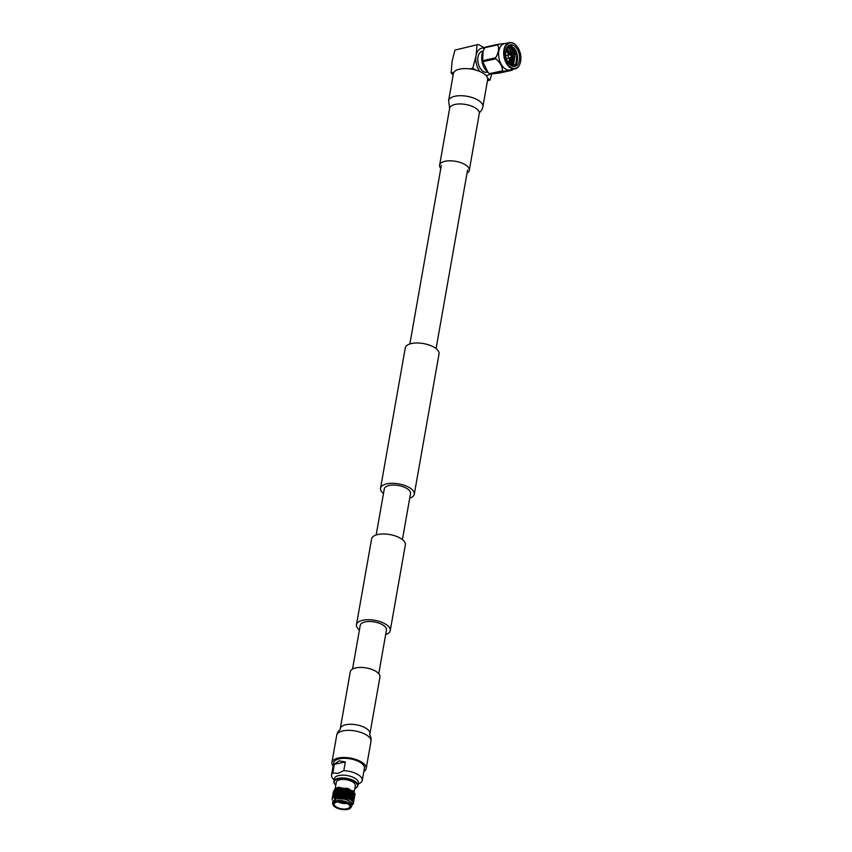 <?xml version="1.0" encoding="UTF-8"?>
<svg xmlns="http://www.w3.org/2000/svg" width="852" height="852" viewBox="0 0 852 852"><rect width="100%" height="100%" fill="white"/><g stroke="black" fill="none" stroke-linecap="round" stroke-linejoin="round"><path stroke-width="1.28" d="M378.767 673.698L386.478 629.958A13.323 5.794 -170 0 0 379.481 623.323A13.323 5.794 -170 0 0 365.093 621.907A13.323 5.794 -170 0 0 360.247 625.325L352.526 669.076M385.658 634.58A17.146 7.466 -170 0 0 390.248 630.618L405.36 544.875A17.146 7.466 -170 0 0 396.361 536.334A17.146 7.466 -170 0 0 377.841 534.513A17.146 7.466 -170 0 0 371.6 538.922L356.477 624.665A17.146 7.466 -170 0 0 359.427 629.958M390.248 630.618A17.146 7.466 -170 0 0 381.238 622.077A17.146 7.466 -170 0 0 362.728 620.256A17.146 7.466 -170 0 0 356.477 624.665M383.485 493.542A17.146 7.466 10 0 1 380.535 488.249L405.275 347.946A17.146 7.466 10 0 1 411.516 343.526A17.146 7.466 10 0 1 430.036 345.348A17.146 7.466 10 0 1 439.036 353.899L414.296 494.203A17.146 7.466 10 0 1 409.716 498.164M380.535 488.249A17.146 7.466 10 0 1 386.776 483.84A17.146 7.466 10 0 1 405.296 485.661A17.146 7.466 10 0 1 414.296 494.203M376.179 534.96L384.295 488.92A13.323 5.794 10 0 1 389.151 485.491A13.323 5.794 10 0 1 403.539 486.907A13.323 5.794 10 0 1 410.526 493.542L402.41 539.582M449.654 108.3A15.059 6.55 -170 0 1 455.138 104.423A15.059 6.55 -170 0 1 476.044 108.385A15.059 6.55 -170 0 1 479.303 113.518C478.59 112.262 481.827 112.006 482.871 106.766L487.653 79.651A17.402 7.572 -170 0 0 478.515 70.982A17.402 7.572 -170 0 0 459.718 69.129A17.402 7.572 -170 0 0 453.381 73.602L448.599 100.728L449.654 108.3L439.621 165.139A15.059 6.55 -170 0 0 440.803 168.451M467.034 173.073A15.059 6.55 -170 0 0 469.271 170.368A15.059 6.55 -170 0 0 461.369 162.87A15.059 6.55 -170 0 0 445.106 161.262A15.059 6.55 -170 0 0 439.621 165.139M333.121 766.14A17.402 7.572 10 0 1 331.907 762.497A17.402 7.572 10 0 1 338.255 758.024A17.402 7.572 10 0 1 357.052 759.867A17.402 7.572 10 0 1 366.19 768.547A17.402 7.572 10 0 1 363.804 771.55M369.917 733.849A15.059 6.55 10 0 0 366.658 728.716A15.059 6.55 10 0 0 345.752 724.754A15.059 6.55 10 0 0 340.267 728.63L350.289 671.781A15.059 6.55 10 0 1 355.774 667.904A15.059 6.55 10 0 1 372.036 669.502A15.059 6.55 10 0 1 379.939 677.01L369.917 733.849C368.82 734.797 371.77 736.139 370.971 741.421A17.402 7.572 10 0 0 367.201 735.489A17.402 7.572 10 0 0 343.036 730.899A17.402 7.572 10 0 0 336.689 735.382L331.907 762.497M483.105 51.077L482.36 51.237A10.746 6.635 77.7 0 0 477.983 57.105A10.746 6.635 77.7 0 0 480.017 67.947A10.746 6.635 77.7 0 0 486.939 72.239L487.685 72.079M513.17 65.604L512.542 66.243M512.936 65.647L512.414 66.2M517.633 64.624A10.991 6.784 -102.3 0 1 514.928 66.392A10.991 6.784 -102.3 0 1 506.663 59.512A10.991 6.784 -102.3 0 1 507.536 46.679A10.991 6.784 -102.3 0 1 510.241 44.911A10.991 6.784 -102.3 0 1 518.506 51.791A10.991 6.784 -102.3 0 1 517.633 64.624M513.884 66.488A10.991 6.784 77.7 0 0 515.609 65.072A10.991 6.784 77.7 0 0 513.767 47.669C517.718 51.919 518.357 60.939 515.034 64.763L512.68 66.286M510.444 53.516L510.923 55.156L506.567 48.266M509.858 64.571L511.328 57.499M512.329 53.112L513.202 57.095M514.203 52.696L515.077 56.69M509.24 45.273L512.116 46.381L516.845 55.423L515.918 63.495M506.62 45.039A12.993 8.019 -102.3 0 1 517.026 46.445A12.993 8.019 -102.3 0 1 520.455 62.175A12.993 8.019 -102.3 0 1 518.548 66.264A12.993 8.019 -102.3 0 1 506.791 62.824A12.993 8.019 -102.3 0 1 506.62 45.039M516.93 46.328A13.43 8.296 77.7 0 0 516.834 46.21A13.43 8.296 77.7 0 0 509.389 42.6A13.43 8.296 77.7 0 0 506.077 44.751A13.43 8.296 77.7 0 0 505.012 60.439A13.43 8.296 77.7 0 0 515.109 68.852A13.43 8.296 77.7 0 0 518.41 66.69A13.43 8.296 77.7 0 0 520.38 62.473A13.43 8.296 77.7 0 0 520.423 62.324M509.389 42.6L504.32 43.708A13.43 8.296 77.7 0 0 501.008 45.859A13.43 8.296 77.7 0 0 499.943 61.546A13.43 8.296 77.7 0 0 510.039 69.96L515.109 68.852M512.787 69.353L512.606 69.662A15.57 9.606 -102.3 0 1 512.371 69.971A15.57 9.606 -102.3 0 1 512.137 70.247L503.127 71.28A15.57 9.606 -102.3 0 1 502.467 70.822C502.424 66.371 500.177 62.388 495.747 58.863A15.57 9.606 -102.3 0 1 495.566 57.829C498.516 53.037 499.272 48.702 497.845 44.847A15.57 9.606 -102.3 0 1 498.079 44.549A15.57 9.606 -102.3 0 1 498.324 44.261L507.334 43.239M497.845 44.847L484.863 47.68A15.57 9.606 -102.3 0 1 485.097 47.371A15.57 9.606 -102.3 0 1 485.331 47.094L498.324 44.261M509.954 57.712A1.629 1.001 -102.3 0 1 509.794 57.861A1.629 1.001 -102.3 0 1 509.549 57.979A1.629 1.001 -102.3 0 1 508.335 56.956A1.629 1.001 -102.3 0 1 508.463 55.06A1.629 1.001 -102.3 0 1 508.857 54.794A1.629 1.001 -102.3 0 1 509.134 54.794L511.2 55.22L511.509 56.626L511.2 55.22M509.07 63.73L509.911 57.776M509.368 54.847L506.163 49.309M510.103 64.795L511.669 56.381M511.498 55.423L506.706 47.978M510.955 65.455L511.743 64.688L513.564 56.062L509.443 48.106L507.196 47.137M511.456 65.764L513.618 64.283L515.151 54.187C514.022 48.66 511.807 45.699 508.506 45.305M515.151 54.187A9.66 5.964 77.7 0 0 507.483 46.881A9.66 5.964 77.7 0 0 507.366 46.903M508.793 63.378L508.985 62.792M507.728 52.057L506.035 49.736M510.763 65.316L513.096 56.157L508.974 48.202L507.089 47.307M511.381 65.721L513.149 64.379L514.97 55.753L510.849 47.797L507.462 46.881M503.127 71.28L490.134 74.113L499.144 73.08L512.137 70.247M495.747 58.863L482.764 61.695L488.068 72.441L489.485 73.655L502.467 70.822M484.863 47.68L483.084 51.12L482.573 60.652L495.566 57.829M482.924 51.514A13.43 8.296 77.7 0 0 482.796 51.802A13.43 8.296 77.7 0 0 487.099 71.557L488.068 72.441M490.134 74.113A15.57 9.606 -102.3 0 1 489.485 73.655M482.764 61.695A15.57 9.606 -102.3 0 1 482.573 60.652M478.387 44.464L454.947 50.076L478.387 44.464L484.65 48.032M491.785 74.081L489.9 80.237L487.461 80.77M489.9 80.237L487.557 78.043M476.311 70.226L472.722 68.309L470.027 68.895M453.828 72.431L451.145 73.016L453.147 74.912M477.024 45.262L476.066 55.774L472.722 68.309M454.947 50.076L452.124 60.993L451.145 73.016M479.921 71.547A13.845 8.552 77.7 0 1 476.066 55.774A13.845 8.552 -102.3 0 1 484.479 48.33M485.874 75.359A13.845 8.552 77.7 0 0 490.038 74.049M346.924 808.793A7.913 3.44 -170 0 0 349.81 806.759A7.913 3.44 -170 0 0 345.656 802.818A7.913 3.44 -170 0 0 337.115 801.977A7.913 3.44 -170 0 0 334.229 804.011A7.913 3.44 -170 0 0 338.382 807.952A7.913 3.44 -170 0 0 346.924 808.793M336.433 798.878L332.919 801.37L332.578 803.319A9.66 4.207 10 0 1 336.093 800.827A9.66 4.207 10 0 1 346.53 801.86A9.66 4.207 10 0 1 351.599 806.674L351.951 804.725L350.396 801.828C346.764 799.304 342.376 798.281 337.243 798.739L336.433 798.878M332.078 798.484L336.157 795.236L346.945 795.651L350.225 796.876L353.825 800.028L353.91 801.21M332.216 800.039L332.056 798.612L336.114 795.502L346.892 795.906L353.782 800.284L353.463 802.243M336.902 796.726L335.688 795.938M333.228 791.987L337.296 788.739L348.085 789.154L351.375 790.379L354.964 793.531L355.05 794.714M334.751 795.47L333.856 794.458M333.75 794.309L333.26 793.244M333.228 793.095L333.196 792.115L337.254 789.005L348.042 789.41L354.922 793.787L354.613 795.747M332.844 794.149L336.923 790.901L347.701 791.316L350.992 792.541L354.592 795.693L354.677 796.886M332.844 795.267L332.823 794.277L336.87 791.167L347.659 791.583L354.538 795.96L354.23 797.919M332.461 796.311L336.54 793.074L347.328 793.478L350.609 794.714L354.208 797.855L354.294 799.048M332.461 797.429L332.44 796.45L336.487 793.329L347.275 793.744L354.155 798.122L353.846 800.081M352.089 803.926L351.982 803.042L345.923 799.24L337.243 798.739C342.003 797.61 346.562 797.994 350.896 799.9A10.991 4.782 10 0 0 343.622 797.184L335.912 797.387L332.738 802.392M351.535 805.758L350.566 801.977M333.984 790.454L335.816 788.26L337.999 787.482L353.314 790.986L354.027 792.158M353.229 790.89L338.5 787.195L335.816 788.26M335.155 788.675L336.295 782.221A9.66 4.207 10 0 1 339.81 779.74A9.66 4.207 10 0 1 350.247 780.762A9.66 4.207 10 0 1 355.327 785.576L354.144 792.275M334.804 784.074A12.162 5.293 10 0 1 334.676 783.904A12.162 5.293 10 0 1 333.888 781.444A12.162 5.293 10 0 1 338.319 778.313A12.162 5.293 10 0 1 351.461 779.601A12.162 5.293 10 0 1 357.851 785.672A12.162 5.293 10 0 1 356.274 787.717A12.162 5.293 10 0 1 356.083 787.823M333.888 781.444L334.378 778.675A12.162 5.293 10 0 1 338.808 775.544A12.162 5.293 10 0 1 351.951 776.832A12.162 5.293 10 0 1 358.341 782.892L357.851 785.672M335.784 785.139A11.811 5.144 10 0 1 334.932 784.245A11.811 5.144 10 0 1 338.478 778.813A11.811 5.144 10 0 1 353.388 781.028A11.811 5.144 10 0 1 355.912 787.94A11.811 5.144 10 0 1 354.805 788.494M334.144 780.027L332.93 778.696A15.581 6.784 10 0 1 331.545 775.086A15.581 6.784 10 0 1 332.812 773.02L334.346 764.319L339.021 760.847L345.316 761.933L343.782 770.623A15.581 6.784 10 0 1 362.228 780.496A15.581 6.784 10 0 1 360.96 782.562L358.096 784.255M331.545 775.086L333.707 762.817A15.581 6.784 10 0 1 339.384 758.812A15.581 6.784 10 0 1 356.211 760.463A15.581 6.784 10 0 1 364.39 768.227L362.228 780.496M343.782 770.623L338.031 773.339L332.812 773.02M343.622 797.184L349.842 799.038L353.442 802.19L353.527 803.383M350.896 799.9L353.399 802.456L353.505 803.511L351.876 805.321M338.031 797.014L346.21 797.61L349.842 799.038M338.329 794.863L346.594 795.448L350.225 796.876M338.713 792.69L346.977 793.287L350.609 794.714M339.096 790.528L347.35 791.114L350.992 792.541M334.676 791.401L336.87 789.112M339.479 788.366L347.733 788.952L351.375 790.379M334.154 798.026L336.817 796.748L346.306 797.067L352.217 800.55M334.708 795.715L337.2 794.586L346.689 794.905L352.6 798.388M335.092 793.553L337.573 792.424L347.062 792.743L352.973 796.226M335.475 791.38L337.956 790.251L347.446 790.571L353.356 794.053M334.772 790.858L335.347 789.697M335.858 789.218L338.34 788.089L347.829 788.409L353.74 791.891M347.126 803.479A7.913 3.44 10 0 1 337.871 801.838M339.053 801.743A7.476 3.248 -170 0 0 346.061 802.978M345.316 761.933L334.346 764.319M482.871 106.766A17.402 7.572 -170 0 0 479.112 100.834A17.402 7.572 -170 0 0 454.947 96.244A17.402 7.572 -170 0 0 448.599 100.728M505.864 50.417A7.689 4.75 -102.3 0 1 507.536 52.015M509.507 61.056A7.689 4.75 -102.3 0 1 508.655 63.208M505.832 50.566L509.081 54.794M509.762 57.893L508.569 63.091M336.295 801.412A9.223 4.015 -170 0 0 334.932 806.929A9.223 4.015 -170 0 0 347.744 809.357A9.223 4.015 -170 0 0 349.107 803.841A9.223 4.015 -170 0 0 336.295 801.412M441.336 165.426L409.855 343.984M467.567 170.049L436.086 348.606M479.303 113.518L469.271 170.368M340.267 728.63C340.97 729.887 337.743 730.143 336.689 735.382M366.19 768.547L370.971 741.421M508.857 54.794L505.683 55.486M508.697 63.261L509.858 57.829M509.198 54.816L505.886 50.353M482.796 51.802L483.084 51.131M509.549 57.979L506.376 58.671M511.509 56.626L509.794 57.861M332.578 803.319C333.899 807.834 339.011 809.858 347.904 809.4L351.599 806.674M342.728 792.019L342.632 792.562"/></g></svg>
